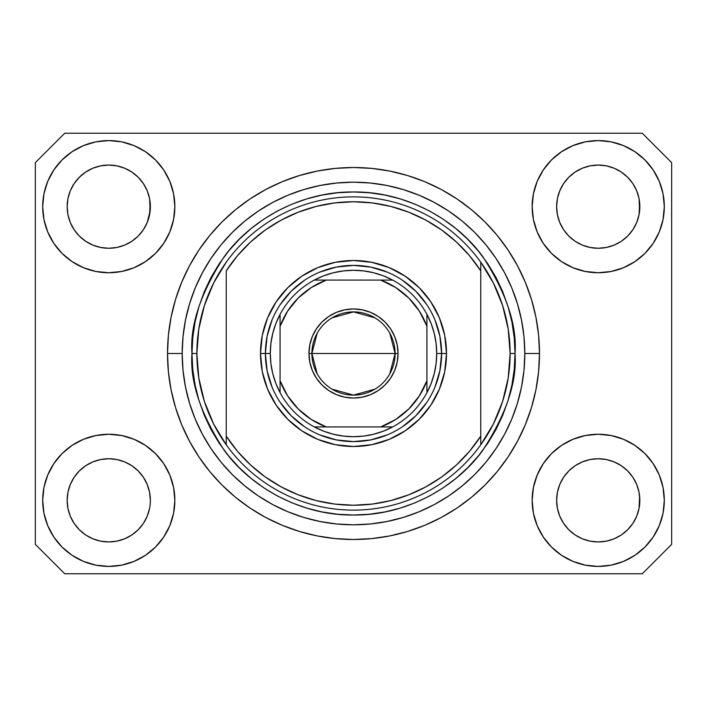 <?xml version="1.0" encoding="UTF-8"?>
<svg xmlns="http://www.w3.org/2000/svg" width="707" height="707" viewBox="0 0 707 707"><rect width="100%" height="100%" fill="white"/><g stroke="black" fill="none" stroke-linecap="round" stroke-linejoin="round"><path stroke-width="1.06" d="M143.362 523.454L147.206 516.26L149.575 508.457L147.206 516.26L143.362 523.454L147.206 516.26L143.362 523.454L138.192 529.755L143.362 523.454L138.192 529.755L131.882 534.934L138.192 529.755L131.882 534.934L124.688 538.778L131.882 534.934L124.688 538.778L116.885 541.147L108.772 541.942L100.65 541.147L92.847 538.778L85.653 534.934L92.847 538.778L85.653 534.934L79.352 529.755L74.173 523.454L70.329 516.26L67.96 508.457L70.329 516.26L67.96 508.457L67.165 500.335L67.368 504.418A41.607 41.607 0 0 0 67.368 504.418L67.165 500.335A41.607 41.607 0 0 1 108.772 458.737A41.607 41.607 0 0 1 150.37 500.335L150.37 500.406M563.656 477.198L563.656 477.19A41.607 41.607 0 0 0 563.647 477.216L559.794 484.419L563.638 477.225L568.835 470.897A41.607 41.607 0 0 0 568.808 470.924L563.638 477.225L568.808 470.924L575.118 465.745A41.607 41.607 0 0 0 575.083 465.763L568.808 470.924L575.118 465.745L582.312 461.901L575.118 465.745L582.312 461.901L590.115 459.532L598.228 458.737L606.35 459.532L614.153 461.901L621.373 465.772A41.607 41.607 0 0 0 621.356 465.754L614.153 461.901L621.347 465.745L627.648 470.924L632.827 477.225L636.671 484.419L639.04 492.222L636.671 484.419L639.04 492.222L639.835 500.335A41.607 41.607 0 0 1 598.228 541.942A41.607 41.607 0 0 1 556.63 500.335L556.63 500.335A41.607 41.607 0 0 1 598.228 458.737A41.607 41.607 0 0 1 639.835 500.335L639.835 500.406M621.241 172.004L627.648 177.245L632.827 183.546A41.607 41.607 0 0 0 621.356 172.075L614.153 168.222L621.347 172.066L627.648 177.245L632.827 183.546L636.671 190.74L639.04 198.543L636.671 190.74L639.04 198.543L639.632 210.739L639.835 206.665A41.607 41.607 0 0 1 598.228 248.263A41.607 41.607 0 0 1 556.63 206.665L556.824 210.739L556.63 206.665A41.607 41.607 0 0 1 598.228 165.058A41.607 41.607 0 0 1 639.835 206.665L639.835 206.727M606.35 165.853L598.228 165.058L606.35 165.853L614.153 168.222A41.607 41.607 0 0 0 582.321 168.222L575.118 172.066L568.808 177.245L563.638 183.546L559.794 190.74L557.425 198.543L559.794 190.74L563.638 183.546L568.808 177.245L575.118 172.066L582.312 168.222L590.115 165.853L598.228 165.058L606.35 165.853L614.153 168.222L621.347 172.066M131.785 172.004L138.192 177.245L143.362 183.546A41.607 41.607 0 0 0 131.891 172.075L124.688 168.222L131.882 172.066L138.192 177.245L143.362 183.546L147.206 190.74L149.575 198.543L147.206 190.74L149.575 198.543L150.176 210.739L150.37 206.665A41.607 41.607 0 0 1 108.772 248.263A41.607 41.607 0 0 1 67.165 206.665L67.368 210.739L67.165 206.665A41.607 41.607 0 0 1 108.772 165.058A41.607 41.607 0 0 1 150.37 206.665L150.37 206.727M116.885 165.853L108.772 165.058L116.885 165.853L124.688 168.222A41.607 41.607 0 0 0 92.856 168.222L85.653 172.066L79.352 177.245L74.173 183.546L70.329 190.74L67.96 198.543L70.329 190.74L74.173 183.546L79.352 177.245L85.653 172.066L92.847 168.222L100.65 165.853L108.772 165.058L116.885 165.853L124.688 168.222L131.882 172.066M74.191 477.198L74.2 477.19A41.607 41.607 0 0 0 74.182 477.216L79.37 470.897A41.607 41.607 0 0 0 79.352 470.924L85.653 465.745A41.607 41.607 0 0 0 85.627 465.763L79.352 470.924L85.653 465.745L92.847 461.901L85.653 465.745L92.847 461.901L100.65 459.532L108.772 458.737L116.885 459.532L124.688 461.901L131.917 465.772A41.607 41.607 0 0 0 131.891 465.754L124.688 461.901L131.882 465.745L138.192 470.924L143.362 477.225L147.206 484.419L143.362 477.225L147.206 484.419L149.575 492.222L147.206 484.419L149.575 492.222L150.37 500.335A41.607 41.607 0 0 1 108.772 541.942A41.607 41.607 0 0 1 67.165 500.335L67.96 492.222L70.329 484.419L67.96 492.222L70.329 484.419L74.173 477.225L70.329 484.419L74.173 477.225L79.352 470.924L74.173 477.225A41.607 41.607 0 0 0 74.164 477.252M85.627 241.237A41.607 41.607 0 0 0 85.644 241.246L79.352 236.076A41.607 41.607 0 0 0 79.37 236.103L79.334 236.067M100.633 247.459A41.607 41.607 0 0 0 100.668 247.468L92.847 245.099L85.609 241.22M143.344 229.802L143.344 229.802A41.607 41.607 0 0 0 143.353 229.784L138.192 236.076L131.882 241.255L138.165 236.103A41.607 41.607 0 0 0 138.192 236.076L131.882 241.255L124.697 245.099L116.885 247.468A41.607 41.607 0 0 0 116.902 247.459L108.772 248.263L100.65 247.468L92.847 245.099L85.653 241.255L92.847 245.099M85.653 241.255L79.352 236.076L74.173 229.775L70.329 222.581L67.96 214.778L70.329 222.581L67.96 214.778L67.165 206.665L67.96 198.543L70.329 190.74L74.173 183.546L79.352 177.245L85.653 172.066A41.607 41.607 0 0 0 74.182 183.537M150.37 206.665L150.176 202.582L149.575 214.778L147.206 222.581L143.362 229.775L138.192 236.076L143.362 229.775L147.206 222.581L150.176 210.757M575.083 241.237A41.607 41.607 0 0 0 575.109 241.246L568.808 236.076A41.607 41.607 0 0 0 568.835 236.103L563.638 229.775A41.607 41.607 0 0 0 563.656 229.81M590.098 247.459A41.607 41.607 0 0 0 590.133 247.468L582.312 245.099L575.065 241.22M632.809 229.802L632.8 229.802A41.607 41.607 0 0 0 632.818 229.784L627.648 236.076L621.347 241.255L627.63 236.103A41.607 41.607 0 0 0 627.648 236.076L621.347 241.255L614.162 245.099L606.35 247.468A41.607 41.607 0 0 0 606.367 247.459L598.228 248.263L590.115 247.468L582.312 245.099L575.118 241.255L582.312 245.099M639.835 206.665L639.632 202.582L639.04 214.778L636.671 222.581L639.04 214.778L636.671 222.581L632.827 229.775L636.671 222.581L632.827 229.775L627.648 236.076L632.827 229.775A41.607 41.607 0 0 0 632.836 229.748M575.118 241.255L568.808 236.076L563.638 229.775L559.794 222.581L557.425 214.778L559.794 222.581L557.425 214.778L556.63 206.665L557.425 198.543L559.794 190.74L563.638 183.546L568.808 177.245L575.118 172.066A41.607 41.607 0 0 0 563.647 183.537M590.115 247.468L598.228 248.263L606.35 247.468L614.136 245.108M639.04 214.778L639.632 210.757M556.824 504.409A41.607 41.607 0 0 0 556.824 504.418L556.63 500.335L557.425 508.457L559.794 516.26L557.425 508.457L556.63 500.335L557.425 492.222L559.794 484.419L557.425 492.222L559.794 484.419L563.638 477.225M639.835 500.335L639.632 496.261L639.04 508.457L636.671 516.26L639.04 508.457L636.671 516.26L632.827 523.454L636.671 516.26L632.827 523.454L627.648 529.755L632.827 523.454L627.648 529.755L621.347 534.934L627.648 529.755L621.347 534.934L614.153 538.778L621.347 534.934L614.153 538.778L606.35 541.147L598.228 541.942L590.115 541.147L582.312 538.778L575.118 534.934L582.312 538.778L575.118 534.934L568.808 529.755L563.638 523.454L559.794 516.26L557.425 508.457M639.04 508.457L639.632 504.436M150.37 500.335L150.167 504.436M174.85 500.335A66.078 66.078 0 0 1 108.772 566.413A66.078 66.078 0 0 1 42.694 500.335L43.958 487.45L47.723 475.051L53.829 463.624L62.048 453.611L72.061 445.401L83.479 439.294L95.878 435.53L108.772 434.257L121.657 435.53L134.056 439.294L145.483 445.401L155.496 453.611L163.715 463.624L169.813 475.051L173.577 487.45L174.85 500.335L173.577 513.229L169.813 525.628L163.715 537.046L155.496 547.059L145.483 555.278L134.056 561.385L121.657 565.149L108.772 566.413L95.878 565.149L83.479 561.385L72.061 555.278L62.048 547.059L53.829 537.046L47.723 525.628L43.958 513.229L42.694 500.335A66.078 66.078 0 0 1 108.772 434.257A66.078 66.078 0 0 1 174.85 500.335M664.306 500.335A66.078 66.078 0 0 1 598.228 566.413A66.078 66.078 0 0 1 532.15 500.335L533.423 487.45L537.187 475.051L543.285 463.624L551.504 453.611L561.517 445.401L572.944 439.294L585.343 435.53L598.228 434.257L611.122 435.53L623.521 439.294L634.939 445.401L644.952 453.611L653.171 463.624L659.278 475.051L663.042 487.45L664.306 500.335L663.042 513.229L659.278 525.628L653.171 537.046L644.952 547.059L634.939 555.278L623.521 561.385L611.122 565.149L598.228 566.413L585.343 565.149L572.944 561.385L561.517 555.278L551.504 547.059L543.285 537.046L537.187 525.628L533.423 513.229L532.15 500.335A66.078 66.078 0 0 1 598.228 434.257A66.078 66.078 0 0 1 664.306 500.335L663.042 513.229M664.306 206.665A66.078 66.078 0 0 1 598.228 272.743A66.078 66.078 0 0 1 532.15 206.665L533.423 193.771L537.187 181.372L543.285 169.954L551.504 159.941L561.517 151.722L572.944 145.615L585.343 141.851L598.228 140.587L611.122 141.851L623.521 145.615L634.939 151.722L644.952 159.941L653.171 169.954L659.278 181.372L663.042 193.771L664.306 206.665L663.042 219.55L659.278 231.949L653.171 243.376L644.952 253.389L634.939 261.599L623.521 267.706L611.122 271.47L598.228 272.743L585.343 271.47L572.944 267.706L561.517 261.599L551.504 253.389L543.285 243.376L537.187 231.949L533.423 219.55L532.15 206.665A66.078 66.078 0 0 1 598.228 140.587A66.078 66.078 0 0 1 664.306 206.665L663.042 219.55M174.85 206.665A66.078 66.078 0 0 1 108.772 272.743A66.078 66.078 0 0 1 42.694 206.665L43.958 193.771L47.723 181.372L53.829 169.954L62.048 159.941L72.061 151.722L83.479 145.615L95.878 141.851L108.772 140.587L121.657 141.851L134.056 145.615L145.483 151.722L155.496 159.941L163.715 169.954L169.813 181.372L173.577 193.771L174.85 206.665L173.577 219.55L169.813 231.949L163.715 243.376L155.496 253.389L145.483 261.599L134.056 267.706L121.657 271.47L108.772 272.743L95.878 271.47L83.479 267.706L72.061 261.599L62.048 253.389L53.829 243.376L47.723 231.949L43.958 219.55L42.694 206.665A66.078 66.078 0 0 1 108.772 140.587A66.078 66.078 0 0 1 174.85 206.665M539.494 353.5A185.994 185.994 0 0 1 353.5 539.494A185.994 185.994 0 0 1 167.506 353.5L168.399 335.268L171.076 317.213L175.513 299.512L181.664 282.323L189.467 265.823L198.853 250.163L209.723 235.502L221.98 221.98L235.502 209.723L250.163 198.853L265.823 189.467L282.323 181.664L299.512 175.513L317.213 171.076L335.268 168.399L353.5 167.506L371.732 168.399L389.787 171.076L407.488 175.513L424.677 181.664L441.177 189.467L456.837 198.853L471.498 209.723L485.02 221.98L497.277 235.502L508.147 250.163L517.533 265.823L525.336 282.323L531.487 299.512L535.924 317.213L538.601 335.268L539.494 353.5L538.601 371.732L535.924 389.787L531.487 407.488L525.336 424.677L517.533 441.177L508.147 456.837L497.277 471.498L485.02 485.02L471.498 497.277L456.837 508.147L441.177 517.533L424.677 525.336L407.488 531.487L389.787 535.924L371.732 538.601L353.5 539.494L335.268 538.601L317.213 535.924L299.512 531.487L282.323 525.336L265.823 517.533L250.163 508.147L235.502 497.277L221.98 485.02L209.723 471.498L198.853 456.837L189.467 441.177L181.664 424.677L175.513 407.488L171.076 389.787L168.399 371.732L167.506 353.5A185.994 185.994 0 0 1 353.5 167.506A185.994 185.994 0 0 1 539.494 353.5L524.815 353.5L539.494 353.5M642.283 573.757L64.717 573.757L35.35 544.39L35.35 162.61L64.717 133.243L642.283 133.243L671.65 162.61L671.65 544.39L642.283 573.757L671.65 544.39L671.65 162.61L642.283 133.243L64.717 133.243L35.35 162.61L35.35 544.39L64.717 573.757L642.283 573.757M497.277 235.502L485.02 221.98L471.498 209.723L485.02 221.98L497.277 235.502M389.787 171.076L371.732 168.399M235.502 209.723L221.98 221.98L209.723 235.502L221.98 221.98L235.502 209.723M189.467 265.823L187.205 270.189M209.723 471.498L221.98 485.02L235.502 497.277L221.98 485.02L209.723 471.498M317.213 535.924L335.268 538.601M471.498 497.277L485.02 485.02L497.277 471.498L485.02 485.02L471.498 497.277M517.533 441.177L519.795 436.811M43.958 193.771L42.694 206.665M53.829 243.376L55.906 246.31M74.173 229.775L70.329 222.581L74.173 229.775L79.352 236.076M563.638 229.775L559.794 222.581L563.638 229.775M653.171 463.624L651.094 460.69M43.958 487.45L42.694 500.335M653.171 243.376L651.094 246.31M53.829 463.624L55.906 460.69M150.176 496.261L149.575 492.222M131.882 465.745L138.192 470.924A41.607 41.607 0 0 0 138.165 470.897L143.362 477.225A41.607 41.607 0 0 0 143.344 477.198M124.697 461.901L116.885 459.532A41.607 41.607 0 0 1 116.902 459.541M85.653 465.745L92.847 461.901L100.677 459.532A41.607 41.607 0 0 0 100.633 459.541M639.632 496.261L639.04 492.222M621.347 465.745L627.648 470.924A41.607 41.607 0 0 0 627.63 470.897L627.666 470.942M614.162 461.901L606.35 459.532A41.607 41.607 0 0 1 606.367 459.541M575.118 465.745L582.312 461.901L590.142 459.532A41.607 41.607 0 0 0 590.098 459.541M632.827 477.225L636.671 484.419L632.827 477.225L627.648 470.924M621.338 172.066A41.607 41.607 0 0 0 614.162 168.231M582.303 168.231A41.607 41.607 0 0 0 575.127 172.066L582.312 168.222L590.115 165.853L598.228 165.058M131.873 172.066A41.607 41.607 0 0 0 124.697 168.231M92.838 168.231A41.607 41.607 0 0 0 85.662 172.066L92.847 168.222L100.65 165.853L108.772 165.058M67.96 214.778L67.368 210.739M124.688 245.099L116.885 247.468L108.772 248.263L100.65 247.468M149.575 214.778L147.206 222.581L143.362 229.775M143.362 477.225L147.206 484.419M92.847 461.901L100.65 459.532L108.772 458.737L116.885 459.532M67.368 496.261L67.96 492.222M149.575 198.543L150.176 202.582M143.362 183.546L147.206 190.74M67.368 202.582L67.96 198.543M557.425 214.778L556.824 210.739M582.312 461.901L590.115 459.532L598.228 458.737L606.35 459.532M556.824 496.261L557.425 492.222M639.04 198.543L639.632 202.582M632.827 183.546L636.671 190.74M556.824 202.582L557.425 198.543M575.118 534.934L568.808 529.755L563.638 523.454L559.794 516.26M614.153 538.778L606.35 541.147L598.228 541.942L590.115 541.147L582.312 538.778M67.96 508.457L67.368 504.418M85.653 534.934L79.352 529.755L74.173 523.454L70.329 516.26M124.688 538.778L116.885 541.147L108.772 541.942L100.65 541.147L92.847 538.778M149.575 508.457L147.206 516.26M434.885 387.242L439.913 370.689L441.601 353.5L446.497 353.5A92.997 92.997 0 0 1 353.5 446.497A92.997 92.997 0 0 1 260.503 353.5L265.399 353.5L267.087 370.689L272.115 387.242M191.977 353.5L196.873 353.5A156.627 156.627 0 0 0 480.76 444.809A156.627 156.627 0 0 0 510.127 353.5L515.023 353.5C517.179 381.577 506.406 413.878 482.722 450.412C457.933 485.099 408.328 515.659 353.5 515.023C298.672 515.659 249.067 485.099 224.278 450.412C200.594 413.878 189.821 381.577 191.977 353.5L192.755 369.328L195.079 385.015L198.932 400.392L204.27 415.309L211.048 429.644L219.197 443.236L228.644 455.971L239.284 467.716L251.029 478.356L263.764 487.803L277.356 495.952L291.691 502.73L306.608 508.068L321.985 511.921L337.672 514.245L353.5 515.023L369.328 514.245L385.015 511.921L400.392 508.068L415.309 502.73L429.644 495.952L443.236 487.803L455.971 478.356L467.716 467.716L478.356 455.971L487.803 443.236L495.952 429.644L502.73 415.309L508.068 400.392L511.921 385.015L514.245 369.328L515.023 353.5L514.245 337.672L511.921 321.985L508.068 306.608L502.73 291.691L495.952 277.356L487.803 263.764L478.356 251.029L467.716 239.284L455.971 228.644L443.236 219.197L429.644 211.048L415.309 204.27L400.392 198.932L385.015 195.079L369.328 192.755L353.5 191.977L337.672 192.755L321.985 195.079L306.608 198.932L291.691 204.27L277.356 211.048L263.764 219.197L251.029 228.644L239.284 239.284L228.644 251.029L219.197 263.764L211.048 277.356L204.27 291.691L198.932 306.608L195.079 321.985L192.755 337.672L191.977 353.5C189.821 325.423 200.594 293.122 224.278 256.588C249.067 221.901 298.672 191.341 353.5 191.977C408.328 191.341 457.933 221.901 482.722 256.588C506.406 293.122 517.179 325.423 515.023 353.5L510.127 353.5A156.627 156.627 0 0 0 226.24 262.191A156.627 156.627 0 0 1 480.76 262.191L480.76 270.869L469.528 255.722L456.501 242.086L441.884 230.164L425.906 220.16L408.805 212.206L390.856 206.435L372.324 202.936L353.5 201.769L334.676 202.936L316.144 206.435L298.195 212.206L281.094 220.16L265.116 230.164L250.499 242.086L237.472 255.722L226.24 270.869L226.24 436.131L237.472 451.278L250.499 464.914L265.116 476.836L281.094 486.84L298.195 494.794L316.144 500.565L334.676 504.064L353.5 505.231L372.324 504.064L390.856 500.565L408.805 494.794L425.906 486.84L441.884 476.836L456.501 464.914L469.528 451.278L480.76 436.131L480.76 262.191L493.371 283.012L502.606 305.539L508.236 329.232L510.127 353.5L508.236 377.768L502.606 401.461L493.371 423.988L480.76 444.809A156.627 156.627 0 0 1 226.24 444.809L226.24 436.131L226.24 444.809L213.629 423.988L204.394 401.461L198.764 377.768L196.873 353.5L191.977 353.5M167.506 353.5L182.185 353.5A171.315 171.315 0 0 1 353.5 182.185A171.315 171.315 0 0 1 524.815 353.5L523.984 370.291L521.519 386.923L517.436 403.229L511.771 419.057L504.586 434.257L495.943 448.68L485.93 462.175L474.636 474.636L462.175 485.93L448.68 495.943L434.257 504.586L419.057 511.771L403.229 517.436L386.923 521.519L370.291 523.984L353.5 524.815L336.709 523.984L320.077 521.519L303.771 517.436L287.943 511.771L272.743 504.586L258.32 495.943L244.825 485.93L232.364 474.636L221.07 462.175L211.057 448.68L202.414 434.257L195.229 419.057L189.564 403.229L185.481 386.923L183.016 370.291L182.185 353.5L183.016 336.709L185.481 320.077L189.564 303.771L195.229 287.943L202.414 272.743L211.057 258.32L221.07 244.825L232.364 232.364L244.825 221.07L258.32 211.057L272.743 202.414L287.943 195.229L303.771 189.564L320.077 185.481L336.709 183.016L353.5 182.185L370.291 183.016L386.923 185.481L403.229 189.564L419.057 195.229L434.257 202.414L448.68 211.057L462.175 221.07L474.636 232.364L485.93 244.825L495.943 258.32L504.586 272.743L511.771 287.943L517.436 303.771L521.519 320.077L523.984 336.709L524.815 353.5A171.315 171.315 0 0 1 353.5 524.815A171.315 171.315 0 0 1 182.185 353.5L167.506 353.5M272.115 319.758L267.087 336.311L265.399 353.5L260.503 353.5A92.997 92.997 0 0 1 353.5 260.503A92.997 92.997 0 0 1 446.497 353.5L444.712 371.643L439.418 389.089L430.828 405.164L419.26 419.26L405.164 430.828L389.089 439.418L371.643 444.712L353.5 446.497L335.357 444.712L317.911 439.418L301.836 430.828L287.74 419.26L276.172 405.164L267.582 389.089L262.288 371.643L260.503 353.5L262.288 335.357L267.582 317.911L276.172 301.836L287.74 287.74L301.836 276.172L317.911 267.582L335.357 262.288L353.5 260.503L371.643 262.288L389.089 267.582L405.164 276.172L419.26 287.74L430.828 301.836L439.418 317.911L444.712 335.357L446.497 353.5L441.601 353.5L439.913 336.311L434.885 319.758M226.24 270.869A151.731 151.731 0 0 1 480.76 270.869L480.76 436.131A151.731 151.731 0 0 1 226.24 436.131L226.24 270.869M480.76 444.809L480.76 436.131L480.76 444.809M389.787 535.924L371.732 538.601M189.467 441.177L187.205 436.811M317.213 171.076L335.268 168.399M517.533 265.823L519.795 270.189M426.754 304.549L415.796 291.204L402.451 280.246M387.242 272.115L370.689 267.087L353.5 265.399L336.311 267.087L319.758 272.115M304.549 280.246L291.204 291.204L280.246 304.549M280.246 402.451L291.204 415.796L304.549 426.754M319.758 434.885L336.311 439.913L353.5 441.601L370.689 439.913L387.242 434.885M402.451 426.754L415.796 415.796L426.754 402.451M226.24 262.191A156.627 156.627 0 0 0 196.873 353.5L198.764 329.232L204.394 305.539L213.629 283.012L226.24 262.191M317.187 373.8L311.893 353.5A41.607 41.607 0 0 0 353.5 395.107A41.607 41.607 0 0 0 395.107 353.5L398.041 353.5A44.541 44.541 0 0 1 353.5 398.041A44.541 44.541 0 0 1 308.959 353.5L395.107 353.5A41.607 41.607 0 0 1 353.5 395.107A41.607 41.607 0 0 1 311.893 353.5L317.187 333.2M389.813 333.2L395.107 353.5L389.813 373.8M374.922 389.168L353.5 395.107L332.078 389.168M314.341 280.078A83.205 83.205 0 0 1 392.659 280.078L383.397 275.845L373.685 272.778L363.663 270.914L353.5 270.295L343.337 270.914L333.315 272.778L323.603 275.845L314.341 280.078A83.205 83.205 0 0 0 280.078 314.341L275.845 323.603L272.778 333.315L270.914 343.337L270.295 353.5A83.205 83.205 0 0 1 280.078 314.341L280.078 392.659A83.205 83.205 0 0 1 270.295 353.5L270.914 363.663L272.778 373.685L275.845 383.397L280.078 392.659A83.205 83.205 0 0 0 314.341 426.922L323.603 431.155L333.315 434.222L343.337 436.086L353.5 436.705L363.663 436.086L373.685 434.222L383.397 431.155L392.659 426.922A83.205 83.205 0 0 1 314.341 426.922L392.659 426.922A83.205 83.205 0 0 0 426.922 392.659L431.155 383.397L434.222 373.685L436.086 363.663L436.705 353.5L441.601 353.5A88.101 88.101 0 0 0 353.5 265.399A88.101 88.101 0 0 0 265.399 353.5L270.295 353.5L265.399 353.5A88.101 88.101 0 0 1 353.5 265.399A88.101 88.101 0 0 1 441.601 353.5A88.101 88.101 0 0 1 353.5 441.601A88.101 88.101 0 0 1 265.399 353.5A88.101 88.101 0 0 0 353.5 441.601A88.101 88.101 0 0 0 441.601 353.5L436.705 353.5L436.086 343.337L434.222 333.315L431.155 323.603L426.922 314.341A83.205 83.205 0 0 1 426.922 392.659L426.922 314.341A83.205 83.205 0 0 0 392.659 280.078L314.341 280.078A83.205 83.205 0 0 0 280.078 314.341L280.078 380.755L287.581 395.787L298.124 408.876L311.213 419.419L326.245 426.922L380.755 426.922L395.787 419.419L408.876 408.876L419.419 395.787L426.922 380.755L426.922 326.245L419.419 311.213L408.876 298.124L395.787 287.581L380.755 280.078L326.245 280.078L311.213 287.581L298.124 298.124L287.581 311.213L280.078 326.245A78.318 78.318 0 0 1 326.245 280.078L314.341 280.078M398.041 353.5L397.184 362.187L394.647 370.548L390.538 378.245L384.997 384.997L378.245 390.538L370.548 394.647L362.187 397.184L353.5 398.041L344.813 397.184L336.452 394.647L328.755 390.538L322.003 384.997L316.462 378.245L312.353 370.548L309.816 362.187L308.959 353.5L309.816 344.813L312.353 336.452L316.462 328.755L322.003 322.003L328.755 316.462L336.452 312.353L344.813 309.816L353.5 308.959L362.187 309.816L370.548 312.353L378.245 316.462L384.997 322.003L390.538 328.755L394.647 336.452L397.184 344.813L398.041 353.5L311.893 353.5A41.607 41.607 0 0 1 353.5 311.893A41.607 41.607 0 0 1 395.107 353.5A41.607 41.607 0 0 0 353.5 311.893A41.607 41.607 0 0 0 311.893 353.5L308.959 353.5A44.541 44.541 0 0 1 353.5 308.959A44.541 44.541 0 0 1 398.041 353.5M426.922 392.659A83.205 83.205 0 0 1 392.659 426.922L380.755 426.922A78.318 78.318 0 0 0 426.922 380.755L426.922 392.659M314.341 426.922A83.205 83.205 0 0 1 280.078 392.659L280.078 380.755A78.318 78.318 0 0 0 326.245 426.922L314.341 426.922M392.659 280.078A83.205 83.205 0 0 1 426.922 314.341L426.922 326.245A78.318 78.318 0 0 0 380.755 280.078L392.659 280.078M332.078 317.832L353.5 311.893L374.922 317.832"/></g></svg>
